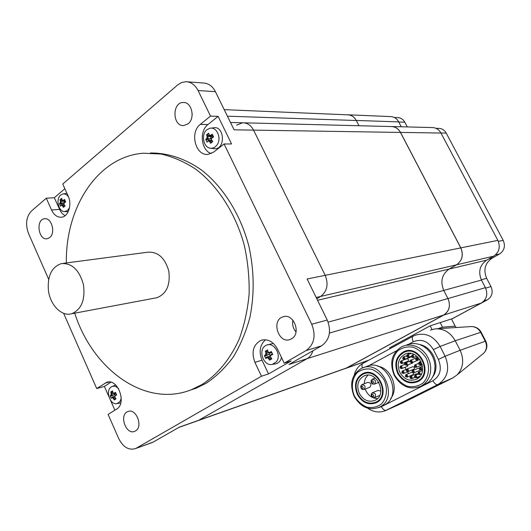 <?xml version="1.0" encoding="UTF-8"?>
<svg xmlns="http://www.w3.org/2000/svg" width="531" height="531" viewBox="0 0 531 531"><rect width="100%" height="100%" fill="white"/><g stroke="black" fill="none" stroke-linecap="round" stroke-linejoin="round"><path stroke-width="0.8" d="M48.686 279.346L28.515 233.481C25.203 224.248 26.192 216.748 31.488 210.98L46.29 198.216L51.547 209.997C54.049 215.121 57.408 217.524 61.623 217.206C68.453 216.588 72.236 204.442 68.127 195.959L62.744 184.025L177.739 84.874L181.622 82.504L185.877 81.701C191.06 81.933 195.129 84.88 198.083 90.542L215.407 91.664L234.085 129.816L253.559 130.122C250.937 125.223 247.3 122.78 242.64 122.787C247.3 122.78 250.937 125.223 253.559 130.122L325.218 275.323C328.709 284.304 327.176 291.346 320.624 296.444C327.176 291.346 328.709 284.304 325.218 275.323L307.13 278.981L327.242 320.054L311.737 324.249C316.144 335.711 314.239 344.5 306.029 350.606L284.204 363.158L291.187 360.954L268.533 373.943L261.451 376.233L254.9 362.348C251.19 351.98 253.227 344.646 261.006 340.338C267.743 338.572 273.233 341.479 277.474 349.053L284.204 363.158M316.184 297.479L320.624 296.444L316.815 298.767L320.624 296.444L456.481 264.836C462.242 260.655 463.669 255.006 460.775 247.897L325.218 275.323L253.559 130.122L400.46 132.438C398.237 128.515 395.071 126.557 390.962 126.551L244.008 122.82M306.029 350.606L321.547 345.84L288.97 364.465L307.104 358.671C309.918 357.011 311.836 354.389 312.852 350.812C311.836 354.389 309.918 357.011 307.104 358.671L198.601 420.326L179.352 427.136L153.32 442.018L135.544 448.556C128.781 450.56 123.179 447.235 118.732 438.586L108.098 414.406L116.481 409.209C127.254 403.414 117.696 377.674 106.578 382.4L107.508 382.147M196.795 421.076L197.824 420.711L196.795 421.076M46.29 198.216L54.321 197.731L64.862 188.711M198.083 90.542L210.515 116.103L218.102 116.349L231.569 143.961L224.069 143.981L311.737 324.249M114.888 410.191L110.521 400.301M108.736 396.259L104.395 386.422L96.722 388.553L63.62 313.303M151.355 442.847L153.32 442.018M215.407 91.664C212.5 86.128 208.477 83.241 203.34 83.015L187.383 81.814M192.162 114.849L192.182 113.833M321.547 345.84C329.665 339.84 331.563 331.244 327.242 320.054M296.026 331.975C293.132 328.516 292.083 324.567 292.866 320.133M54.321 197.731L60.468 211.172L62.353 213.661L65.061 215.719M218.102 116.349L207.953 124.553C198.992 131.137 201.143 150.28 211.172 153.585M224.069 143.981L213.708 152.078L208.119 154.362C195.581 156.233 189.394 132.378 200.326 124.387L210.515 116.103M265.553 339.754C259.858 344.845 258.683 351.661 262.022 360.197L268.533 373.943M96.722 388.553L106.578 382.4M261.451 376.233L136.394 448.124M135.438 430.966L134.774 431.298C125.993 435.473 118.725 414.618 127.865 411.558C136.075 407.728 143.556 426.805 135.438 430.966M49.655 237.603L47.219 238.738C38.458 240.669 35.497 219.595 44.431 218.759C51.547 217.186 55.954 233.056 49.655 237.603M291.512 338.818L290.284 339.409C278.662 344.36 270.85 320.412 282.904 316.868C293.457 312.567 301.727 333.514 291.512 338.818M188.074 123.809L183.772 125.548C172.442 126.644 171.865 102.217 183.275 102.483C191.784 101.746 195.521 118.353 188.074 123.809M150.313 153.001C167.71 152.795 185.538 158.663 202.019 170.418C223.551 187.41 240.682 214.796 248.906 246.284C254.21 270.591 254.548 294.287 249.915 317.372C245.979 331.994 240.437 345.196 233.288 356.971C225.356 367.711 216.369 376.446 206.313 383.17L196.065 388.221L189.096 390.557M110.866 382.234L104.395 386.422M66.375 262.951C65.286 207.482 97.737 156.519 143.41 153.213L161.026 154.03C172.947 156.764 184.556 161.842 195.846 169.256C217.869 185.916 235.591 213.369 244.273 245.242C247.838 261.425 249.457 277.673 249.125 293.988C247.658 310.011 244.36 325.032 239.215 339.05C230.328 359.036 217.438 374.601 202.072 384.484L191.797 389.548C145.746 408.379 92.766 369.968 74.732 313.177M394.341 117.497L397.573 117.63C400.706 117.696 403.115 119.216 404.801 122.19L407.29 126.929M435.958 128.323L438.414 128.383C441.799 128.383 444.401 129.956 446.213 133.095L503.222 240.377C505.565 246.039 504.37 250.559 499.631 253.937L491.925 258.292C484.949 263.263 483.19 269.94 486.661 278.31L490.989 286.567C493.292 292.189 492.124 296.597 487.485 299.783L451.556 319.144M48.367 289.939C47.458 275.702 51.786 266.927 61.357 263.608C71.924 262.925 79.292 269.927 83.453 284.623C85.418 299.842 81.475 309.56 71.625 313.761C61.516 316.841 49.881 304.708 48.367 289.939M63.216 263.363L147.664 252.225C157.913 251.515 164.962 257.807 168.798 271.102C170.504 284.895 166.568 293.762 156.977 297.699L155.152 298.044M451.536 319.104L481.371 303.028C486.748 299.331 488.095 294.207 485.42 287.656L447.972 298.575C450.819 305.63 449.425 311.12 443.797 315.042L346.477 368.056L344.227 368.879M485.42 287.656L481.458 280.076C478.006 271.733 479.745 265.095 486.668 260.144L493.711 256.161C499.206 252.238 500.594 246.975 497.872 240.377L440.949 133.035C438.845 129.391 435.832 127.559 431.902 127.553L392.217 126.544M447.972 298.575L443.77 290.411C440.106 281.443 441.898 274.321 449.146 269.051C441.898 274.321 440.106 281.443 443.77 290.411L447.938 298.515L329.439 333.063M456.481 264.836L449.146 269.051L456.534 264.81L493.711 256.161M390.577 126.537L391.008 126.517C395.117 126.517 398.283 128.482 400.507 132.398L460.828 247.864C463.729 254.98 462.295 260.621 456.534 264.81M227.414 116.183L356.294 120.51L358.989 125.741L356.268 120.457L398.701 121.884C396.75 118.426 393.956 116.661 390.331 116.581L348.522 114.815M401.257 126.776L398.701 121.884M346.909 114.802L347.5 114.776C351.283 114.855 354.204 116.747 356.268 120.457M432.938 380.74C434.57 383.634 436.19 384.922 437.79 384.603L438.201 384.398C447.733 377.893 450.036 368.507 445.097 356.241L438.38 359.427C442.117 368.806 440.305 375.915 432.938 380.74L381.397 406.673C382.957 409.467 384.57 410.682 386.243 410.31L402.213 403.155L452.91 377.899L457.284 374.747C463.344 367.824 464.286 359.673 460.111 350.287L455.24 340.763C450.441 332.439 443.763 328.47 435.201 328.862L430.422 330.07M411.306 398.217L425.47 391.347M389.993 348.701L389.568 347.858L430.176 325.828L451.45 318.939L455.147 326.14L442.522 327.149L437.949 328.682M432.042 329.492L430.176 325.828M455.147 326.14L456.215 327.521M399.916 367.923L401.536 368.62C402.525 367.147 402.146 366.317 400.394 366.131L399.916 367.923M400.082 367.804C400.215 364.651 402.657 369.536 400.082 367.804M408.166 364.737L407.469 366.317M400.268 362.879L401.874 363.576C402.876 362.109 402.505 361.279 400.752 361.08L400.268 362.879M400.427 362.753C400.566 359.593 403.009 364.478 400.427 362.753M400.885 361.027L406.826 358.803C408.565 358.996 408.936 359.819 407.941 361.272L407.808 361.319M402.724 358.83L404.33 359.52C405.345 358.06 404.974 357.224 403.215 357.018L402.724 358.83M402.89 358.697C403.029 355.531 405.478 360.423 402.89 358.697M411.014 356.401L410.251 357.303M406.746 356.699L408.366 357.39C409.388 355.923 409.016 355.086 407.244 354.881L406.746 356.699M406.919 356.567C407.058 353.387 409.514 358.292 406.919 356.567M405.04 364.618L406.666 365.315C407.669 363.841 407.284 363.005 405.525 362.819L405.04 364.618M405.206 364.498C405.352 361.332 407.801 366.231 405.206 364.498M413.33 362.062L412.567 363.038M409.998 362.023L411.638 362.713C412.64 361.233 412.262 360.396 410.49 360.21L409.998 362.023M410.171 361.896C410.317 358.717 412.779 363.629 410.171 361.896M418.03 360.084L417.499 360.456M411.432 356.991L413.058 357.682C414.08 356.208 413.702 355.365 411.93 355.173L411.432 356.991M411.605 356.859C411.744 353.673 414.22 358.591 411.605 356.859M415.693 359.653L417.346 360.35C418.355 358.863 417.97 358.02 416.191 357.841L415.693 359.653M415.873 359.527C416.019 356.334 418.501 361.266 415.873 359.527M414.306 366.722L415.959 367.419C416.954 365.925 416.563 365.089 414.784 364.923L414.306 366.722M414.479 366.602C414.625 363.416 417.1 368.348 414.479 366.602M422.258 364.81L421.793 365.109M418.547 364.093L420.213 364.79C421.216 363.29 420.824 362.454 419.032 362.281L418.547 364.093M418.727 363.967C418.873 360.775 421.362 365.72 418.727 363.967M419.324 369.277L420.997 369.974C421.986 368.461 421.587 367.631 419.795 367.472L419.324 369.277M419.503 369.158C419.649 365.965 422.138 370.91 419.503 369.158M411.976 372.224L413.636 372.921C414.611 371.421 414.22 370.592 412.441 370.432L411.976 372.224L405.963 374.64M412.149 372.105C412.295 368.932 414.757 373.857 412.149 372.105M412.58 370.379L419.278 368.003M420.107 370.001L419.483 370.558M406.261 370.903L407.901 371.6C408.883 370.114 408.492 369.284 406.733 369.111L406.261 370.903M406.427 370.784C406.567 367.625 409.023 372.53 406.427 370.784M406.865 369.058L412.76 366.748C414.512 366.914 414.897 367.731 413.921 369.204L413.788 369.257M401.755 372.822L403.387 373.519C404.363 372.039 403.972 371.215 402.226 371.043L401.755 372.822M401.921 372.709C402.06 369.556 404.503 374.448 401.921 372.709M409.766 370.857L409.301 371.162M405.365 376.479L407.012 377.169C407.981 375.682 407.589 374.853 405.83 374.694L405.365 376.479M405.531 376.36C405.677 373.207 408.127 378.112 405.531 376.36M413.496 372.974L412.906 374.773M409.945 378.045L411.605 378.742C412.567 377.236 412.169 376.413 410.403 376.267L409.945 378.045M410.111 377.933C410.257 374.767 412.72 379.685 410.111 377.933M410.536 376.207L416.404 373.817L417.824 374.176M414.445 377.156L416.118 377.853C417.087 376.34 416.682 375.517 414.903 375.371L414.445 377.156M414.618 377.043C414.764 373.87 417.24 378.802 414.618 377.043M417.837 373.997L419.517 374.687C420.492 373.174 420.087 372.344 418.302 372.198L417.837 373.997M418.016 373.877C418.162 370.691 420.645 375.636 418.016 373.877M371.288 382.732L372.676 384.112L374.408 384.119C376.293 381.258 375.55 379.632 372.191 379.24L371.05 380.681L371.288 382.732M371.634 382.466C371.833 377.329 375.775 385.327 371.634 382.466M360.974 388.141L362.341 389.508L364.054 389.522C365.905 386.694 365.169 385.075 361.857 384.683L360.735 386.103L360.974 388.141M361.299 387.882C361.492 382.791 365.388 390.736 361.299 387.882M362.082 384.59L367.764 382.38C371.056 382.771 371.786 384.371 369.941 387.179L369.722 387.265M371.408 396.232L372.815 397.626L374.567 397.619C376.386 394.732 375.616 393.119 372.264 392.781L371.162 394.208L371.408 396.232M371.753 395.987C371.952 390.869 375.888 398.881 371.753 395.987M372.49 392.688L378.099 390.391L380.827 391.148M365.162 389.084L365.872 390.783C368.607 395.841 372.477 398.442 377.481 398.589M367.95 375.171C365.647 377.335 364.425 380.189 364.293 383.734M359.301 393.425C356.288 385.566 357.808 379.771 363.861 376.021C376.446 369.51 388.081 394.526 375.072 400.314C368.66 402.631 363.403 400.334 359.301 393.425M357.828 394.188C362.547 402.159 368.607 404.795 376.001 402.106C390.902 395.422 377.548 366.729 363.098 374.176C356.115 378.47 354.356 385.141 357.828 394.188M378.225 401.157L378.643 401.124M399.81 372.317C396.657 364.213 398.316 358.193 404.788 354.257C418.143 347.44 430.21 373.074 416.443 379.214C409.647 381.696 404.098 379.399 399.81 372.317M407.396 371.926L408.724 373.532M411.06 375.53L411.498 375.815M416.603 377.654L418.667 377.707M408.817 353.347L407.277 354.867M404.503 362.573L404.582 364.531M405.113 367.226L406.003 369.556M398.243 373.134C394.619 363.795 396.538 356.865 404.011 352.352C419.337 344.573 433.183 373.957 417.419 381.052C409.58 383.933 403.188 381.291 398.243 373.134M419.025 380.375L419.868 380.296M407.888 350.679L407.224 351.183M419.968 344.619C432.878 347.055 440.604 365.945 432.931 376.525M377.488 366.191C390.849 367.598 399.339 388.207 390.703 398.509M354.403 395.973C350.865 387.57 351.993 378.364 357.323 372.536C361.511 369.463 366.284 368.368 371.634 369.244C376.857 371.381 381.092 375.092 384.338 380.382C388.002 388.971 386.754 398.396 381.231 404.171C376.93 407.151 372.118 408.14 366.802 407.124C361.671 404.894 357.536 401.177 354.403 395.973M354.097 396.212C360.682 407.35 369.151 411.001 379.492 407.164C400.002 397.772 381.523 358.219 361.565 368.355C351.754 374.295 349.265 383.581 354.097 396.212M363.423 367.678L366.171 366.682C386.057 356.6 404.423 395.841 383.999 405.193L382.181 405.989M357.336 394.447C353.719 385.002 355.551 378.039 362.852 373.552C377.913 365.806 391.845 395.721 376.313 402.704C368.594 405.518 362.268 402.763 357.336 394.447M394.613 375.025C390.916 366.403 392.163 356.878 397.832 350.779C402.279 347.539 407.33 346.338 412.992 347.168C418.501 349.298 422.961 353.069 426.373 358.485C430.203 367.306 428.822 377.063 422.942 383.11C418.375 386.249 413.284 387.331 407.662 386.362C402.246 384.132 397.898 380.349 394.613 375.025M394.221 375.311C401.131 386.727 410.071 390.371 421.037 386.249L424.488 383.867L427.302 380.641L429.347 376.731L430.515 372.317L430.741 367.625L430.024 362.879L428.384 358.312L425.915 354.15L422.729 350.599L418.999 347.818L414.897 345.947L410.629 345.07L406.394 345.216L402.405 346.378C391.898 352.617 389.17 362.261 394.221 375.311M406.839 344.818L410.815 343.663L415.03 343.517L419.271 344.38L423.353 346.232L427.07 348.986L430.229 352.511L432.692 356.64L434.318 361.173L435.028 365.879L434.803 370.538L433.635 374.919L431.603 378.802L428.796 382.001L423.22 385.307M397.726 373.406C393.942 363.655 395.947 356.427 403.752 351.714C419.736 343.617 434.172 374.249 417.744 381.663C409.56 384.676 402.89 381.928 397.726 373.406M356.294 120.51C354.237 116.807 351.31 114.908 347.533 114.829L224.215 109.651M400.46 132.438L460.775 247.897M443.763 314.983L346.451 367.996L198.601 420.326L307.104 358.671L443.763 314.983C449.392 311.06 450.786 305.571 447.938 298.515M344.805 368.673L346.451 367.996M236.574 125.13L242.64 122.787L230.494 122.475M114.922 396.219L112.433 396.942L111.258 398.403L112.433 396.942L113.82 397.659L114.981 397.321M112.141 397.739L113.143 398.257L113.82 397.659L114.895 399.312L114.258 399.943L116.03 398.827L114.815 397.035L115.101 395.263L114.815 397.029M113.143 398.257L114.258 399.943M114.895 399.312L115.579 398.25M116.03 398.827L114.915 397.135M116.428 394.506L115.101 395.263M115.127 395.847L116.661 394.991L115.492 392.369L113.966 393.225L114.45 393.79L115.778 393.046M115.924 393.371L114.464 393.796L113.07 393.086L112.492 390.836L110.727 391.964L111.61 391.885L112.081 393.71L111.191 393.836L110.986 395.124L111.789 395.482L112.074 393.717L113.468 393.305M113.966 393.225L112.957 392.714M110.727 391.964L111.191 393.836M111.789 395.482L110.919 396.146L110.103 395.794L111.258 398.403M110.986 395.124L110.103 395.794M111.795 395.489L114.776 394.314L115.174 395.21M114.882 393.67L114.776 394.314M110.919 396.146L114.417 394.725M121.28 398.184L119.973 401.549L117.019 403.6C110.156 405.578 104.999 390.451 111.318 386.92L111.683 386.707C114.059 385.632 116.382 386.322 118.645 388.772M112.837 392.309L111.61 391.885M112.419 386.402L115.731 385.021M120.736 402.943L120.165 403.056M64.012 204.442L61.689 204.601L60.574 206.24L61.689 204.601L64.37 205.026M61.37 205.311L62.333 205.683L63.01 205.119L64.078 206.758L63.435 207.362L65.107 205.955L63.952 204.335L64.205 202.477L63.946 204.329M62.333 205.683L63.435 207.362M64.078 206.758L64.921 205.849M65.107 205.955L64.005 204.276M65.512 201.588L64.205 202.477L64.078 201.169L61.324 201.349L60.892 199.669L60.01 199.742L60.441 201.468L61.324 201.349L61.058 203.207L64.171 202.683M64.198 202.928L65.678 201.939L64.55 199.43L63.07 200.419L63.581 201.076L64.882 200.2M65.227 200.97L62.253 200.559L61.682 198.328L60.01 199.742M63.07 200.419L62.107 200.048M60.441 201.468L60.249 202.809L61.058 203.207L60.268 204.123L59.452 203.745L60.574 206.24M60.249 202.809L59.452 203.745M60.268 204.123L63.813 203.028M69.488 207.827L67.391 210.601L64.623 211.564C58.549 211.955 55.463 199.025 60.68 195.063L62.578 194.047C64.855 193.556 66.853 194.545 68.559 197.001M62.173 200.273L60.892 199.669M64.941 200.99L64.351 201.488M63.302 193.921L66.919 193.277M64.623 211.564L67.922 211.703M269.529 353.009L269.317 354.018L270.332 356.155L267.292 356.832L266.064 357.635L265.785 358.525L267.033 357.708L267.292 356.832L269.031 357.595L268.294 358.259L269.542 360.171L271.826 358.843L270.306 356.845L270.724 354.821L270.306 356.845M267.033 357.708L268.294 358.259M269.031 357.595L270.246 359.46L269.542 360.171M269.044 357.595L270.491 357.157M270.246 359.46L270.976 357.921M271.826 358.843L270.571 356.925M272.449 353.878L270.724 354.821M270.876 355.451L272.728 354.449L271.328 351.509L269.476 352.518L269.94 353.175L271.673 352.239M271.852 352.617L269.954 353.175L268.201 352.425L267.564 349.883L265.294 351.23L266.29 351.137L266.934 353.161L265.945 353.307L265.639 354.781L266.516 355.193L266.934 353.175M269.476 352.518L268.215 351.967M268.201 352.418L267.564 349.883M265.294 351.23L265.945 353.307M269.317 354.018L265.294 356.002L264.398 355.597L265.785 358.525M265.639 354.781L264.398 355.597M268.693 352.65L266.934 353.161M265.294 356.002L268.958 354.476M265.659 345.608L265.719 345.575C273.14 340.61 282.419 354.96 276.226 361.93L272.363 364.379C263.608 366.768 257.588 349.836 265.659 345.608M268.002 351.867L266.29 351.137M266.993 345.004L273.326 343.384M281.51 357.516C280.6 360.98 278.656 363.091 275.689 363.848L274.952 363.967M211.65 140.363L208.471 140.27L207.044 142.195L208.471 140.27L210.123 140.781L209.387 141.412L210.621 143.31L212.778 141.604L211.331 139.839L211.71 137.702L211.331 139.826M208.185 141.04L209.387 141.412M210.123 140.781L211.325 142.633L210.621 143.31M210.137 140.788L211.922 140.788M211.325 142.633L212.3 141.365M212.778 141.604L211.537 139.706M213.402 136.58L211.71 137.702M211.816 138.153L213.601 136.991L212.247 134.197L210.462 135.365L210.966 136.142L212.646 135.027M210.462 135.365L209.26 135L209.3 135.631L210.953 136.135M209.3 135.631L208.656 133.102L206.519 134.821L207.502 134.735L208.099 136.58L207.117 136.713L206.838 138.252L207.721 138.71L208.099 136.586M209.26 135L208.656 133.102M213.19 136.155L210.966 136.142M206.519 134.821L207.117 136.713M208.099 136.58L210.714 136.6L210.707 138.339L210.336 138.73L207.721 138.71L206.599 139.852L205.703 139.414L207.044 142.195M206.838 138.252L205.703 139.414M206.599 139.852L210.336 138.73M206.997 129.664L209.738 128.31C216.568 126.285 221.945 138.133 217.152 144.737C215.433 147.206 213.289 148.368 210.714 148.222C203.426 148.003 200.665 134.237 206.997 129.664M210.714 136.6L207.502 134.735M210.707 138.339L211.351 139.673M212.008 136.148L210.946 136.991M210.96 128.157L213.123 127.885C224.713 124.871 225.901 150.134 214.132 148.68L213.588 148.6M416.072 396.033L420.778 393.683L416.072 396.033M421.986 393.272L411.346 398.296L421.986 393.272M296.192 330.906L295.336 331.138M51.547 209.997L59.552 209.406M200.326 124.387L207.953 124.553M254.9 362.348L262.022 360.197M104.985 383.183L109.28 382.008M398.754 121.991L404.801 122.19M484.106 300.851L487.485 299.783M485.653 288.127L490.989 286.567M481.305 279.777L486.661 278.31M488.54 259.088L491.925 258.292M495.496 254.893L499.631 253.937M498.343 241.373L503.222 240.377M440.929 133.009L446.213 133.095M443.797 315.042L481.371 303.028M328.138 322.138L481.458 280.076M486.668 260.144L317.558 300.28M460.828 247.864L497.872 240.377M400.507 132.398L440.949 133.035M346.477 368.056L368.952 360.098M384.982 410.868L437.816 384.59L452.983 377.84M442.522 327.149L440.226 322.656M381.397 406.673L378.397 407.682M362.427 368.003C361.638 365.6 361.83 364.034 363.005 363.317L413.058 336.209M408.996 344.061L413.291 341.752C411.996 338.864 411.976 336.986 413.231 336.116L414.817 335.366C425.165 332.14 433.601 335.831 440.113 346.438L455.24 340.763L480.661 332.346L485.254 341.207C487.292 345.747 486.814 349.717 483.821 353.115L482.493 354.197M368.328 365.925L396.305 350.878M413.291 341.752C421.375 338.499 428.079 341.121 433.402 349.604L440.113 346.438L445.097 356.241L460.111 350.287L485.746 341.081L481.166 332.24L480.661 332.346C478.318 328.317 475.019 326.399 470.758 326.592L436.482 328.782M433.402 349.604L438.38 359.427M481.179 332.273L481.166 332.24C478.862 328.277 475.391 326.392 470.758 326.592M178.821 427.442L345.741 368.341M261.006 340.338L262.633 339.893M128.555 411.339L127.865 411.558M45.016 218.706L44.431 218.759M284.185 316.549L282.904 316.868M184.184 102.529L183.275 102.483M196.065 388.221L191.797 389.548M152.477 442.449L135.544 448.556M156.977 297.699L71.625 313.761M345.767 368.395L368.481 360.35M404.947 364.385L400.527 366.085M407.602 366.264L401.536 368.62M407.941 361.272L401.874 363.576M406.6 355.77L403.354 356.971M410.383 357.257L404.33 359.52M410.987 353.507L407.383 354.827M411.266 356.308L408.366 357.39M409.839 361.173L405.664 362.766M412.7 362.985L406.666 365.315M415.746 358.213L410.629 360.157M417.638 360.403L411.638 362.713M413.961 354.416L412.069 355.12M416.915 356.235L413.058 357.682M417.963 357.164L416.331 357.788M419.848 359.387L417.346 360.35M418.388 363.509L414.923 364.863M421.933 365.056L415.959 367.419M421.076 361.492L419.171 362.228M422.059 364.06L420.213 364.79M422.537 366.377L419.935 367.419M422.623 369.317L420.997 369.974M419.616 370.505L413.636 372.921M413.921 369.204L407.901 371.6M406.354 369.417L402.359 370.99M409.434 371.116L403.387 373.519M413.038 374.72L407.012 377.169M414.665 377.481L411.605 378.742M417.917 374.136L415.043 375.317M420.067 376.213L416.118 377.853M422.484 370.499L418.441 372.145M421.475 373.884L419.517 374.687M375.331 378.026L372.43 379.147M378.902 382.34L374.408 384.119M369.941 387.179L364.054 389.522M379.678 395.476L374.567 397.619M365.016 375.59L363.861 376.021M367.445 372.55L364.439 373.671M378.961 400.839L376.001 402.106M406.155 353.759L404.788 354.257M408.731 350.639L405.584 351.781M420.506 379.751L417.419 381.052M367.691 408.206C373.718 412.381 379.904 413.085 386.243 410.31L438.201 384.398L453.288 377.707M362.812 363.423C358.438 365.959 355.584 369.808 354.257 374.959M383.999 405.193L379.492 407.164M425.364 384.378L421.037 386.249M403.752 351.714L405.399 351.117M362.852 373.552L364.246 373.034M485.746 341.081C487.743 345.515 487.1 349.524 483.821 353.115L457.284 374.747M117.019 403.6L120.59 402.976M272.363 364.379L275.689 363.848M210.714 148.222L214.132 148.68"/></g></svg>
